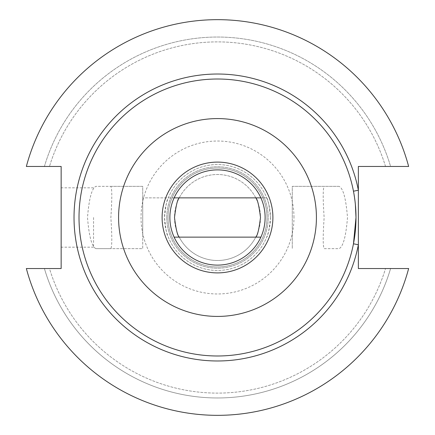 <?xml version="1.0" encoding="UTF-8"?>
<svg xmlns="http://www.w3.org/2000/svg" width="435" height="435" viewBox="0 0 435 435"><rect width="100%" height="100%" fill="white"/><g stroke="black" fill="none" stroke-linecap="round" stroke-linejoin="round"><path stroke-width="0.33" stroke-dasharray="2.17 1.63" d="M339.017 186.343L292.276 186.343L292.276 248.657L292.276 186.343L339.017 186.343C343.133 188.056 345.961 198.442 347.494 217.5C345.961 236.558 343.133 246.944 339.017 248.657L324.227 248.657C322.895 246.824 322.868 236.439 324.14 217.5C322.862 198.561 322.895 188.176 324.227 186.343M95.983 248.657L110.773 248.657C112.105 246.824 112.132 236.439 110.86 217.5C112.138 198.561 112.105 188.176 110.773 186.343L95.983 186.343C91.867 188.056 89.039 198.442 87.506 217.5C89.039 236.558 91.867 246.944 95.983 248.657L142.724 248.657L142.724 197.871L266.693 197.871C267.993 199.029 269.249 205.576 270.467 217.5C269.249 229.435 267.987 235.977 266.693 237.129A52.967 52.967 0 0 1 168.307 237.129C167.007 235.971 165.751 229.424 164.533 217.5C165.751 205.565 167.013 199.023 168.307 197.871A52.967 52.967 0 0 1 266.693 197.871L260.88 197.871M110.773 186.343L142.724 186.343L142.724 248.657L110.773 248.657M174.12 197.871L142.724 197.871L142.724 237.129L142.724 186.343L95.983 186.343M355.362 204.33L353.47 191.199A138.488 138.488 0 0 0 79.012 217.5A138.488 138.488 0 0 0 217.5 355.988A138.488 138.488 0 0 0 355.988 217.5A138.488 138.488 0 0 0 217.5 79.012A138.488 138.488 0 0 0 79.012 217.5A138.488 138.488 0 0 0 217.5 355.988A138.488 138.488 0 0 0 355.988 217.5A138.488 138.488 0 0 0 217.5 79.012A138.488 138.488 0 0 0 79.012 217.5A138.488 138.488 0 0 0 353.47 243.801A138.488 138.488 0 0 1 79.012 217.5M61.15 217.5L61.15 247.178L61.15 217.5M93.552 217.5L93.552 247.178L93.552 217.5M316.419 217.5A98.919 98.919 0 0 0 217.5 118.581A98.919 98.919 0 0 0 118.581 217.5A98.919 98.919 0 0 0 217.5 316.419A98.919 98.919 0 0 0 316.419 217.5M179.242 237.118A42.994 42.994 0 0 0 255.758 237.118M174.506 217.5A42.994 42.994 0 0 0 217.5 260.494A42.994 42.994 0 0 0 260.494 217.5A42.994 42.994 0 0 0 217.5 174.506A42.994 42.994 0 0 0 174.506 217.5M168.041 217.5A49.459 49.459 0 0 0 217.5 266.959A49.459 49.459 0 0 0 266.959 217.5A49.459 49.459 0 0 0 217.5 168.041A49.459 49.459 0 0 0 168.041 217.5A49.459 49.459 0 0 0 217.5 266.959A49.459 49.459 0 0 0 266.959 217.5A49.459 49.459 0 0 0 217.5 168.041A49.459 49.459 0 0 0 168.041 217.5M166.774 217.5A50.726 50.726 0 0 0 217.5 268.226A50.726 50.726 0 0 0 268.226 217.5A50.726 50.726 0 0 0 217.5 166.774A50.726 50.726 0 0 0 166.774 217.5A50.726 50.726 0 0 0 217.5 268.226A50.726 50.726 0 0 0 268.226 217.5A50.726 50.726 0 0 0 217.5 166.774A50.726 50.726 0 0 0 166.774 217.5M293.973 217.5A76.473 76.473 0 0 0 217.5 141.027A76.473 76.473 0 0 0 141.027 217.5A76.473 76.473 0 0 0 217.5 293.973A76.473 76.473 0 0 0 293.973 217.5M270.467 217.5A52.967 52.967 0 0 1 217.5 270.467A52.967 52.967 0 0 1 164.533 217.5A52.967 52.967 0 0 1 217.5 164.533A52.967 52.967 0 0 1 270.467 217.5M174.12 237.129L260.88 237.129M324.227 248.657L339.017 248.657M26.356 268.542A197.843 197.843 0 0 0 408.644 268.542L358.364 268.542L358.364 166.458L408.644 166.458A197.843 197.843 0 0 0 26.356 166.458L61.15 166.458L61.15 268.542L26.356 268.542A197.843 197.843 0 0 0 408.644 268.542A197.843 197.843 0 0 1 26.356 268.542L44.403 268.542A180.465 180.465 0 0 0 390.597 268.542A180.465 180.465 0 0 1 44.403 268.542L49.476 268.542A175.604 175.604 0 0 0 385.524 268.542A175.604 175.604 0 0 1 49.476 268.542L26.356 268.542M408.644 166.458A197.843 197.843 0 0 0 26.356 166.458L44.403 166.458L26.356 166.458A197.843 197.843 0 0 1 408.644 166.458L390.597 166.458A180.465 180.465 0 0 0 44.403 166.458L49.476 166.458L44.403 166.458A180.465 180.465 0 0 1 390.597 166.458L408.644 166.458M385.524 166.458A175.604 175.604 0 0 0 49.476 166.458A175.604 175.604 0 0 1 385.524 166.458L390.597 166.458L385.524 166.458M255.758 197.881A42.994 42.994 0 0 0 179.242 197.881M93.552 247.178L61.15 247.178M93.552 187.822L61.15 187.822"/><path stroke-width="0.65" d="M180.449 237.129L179.242 237.118C177.496 235.694 175.914 229.153 174.506 217.5C175.919 205.831 177.496 199.295 179.242 197.881L180.449 197.871M254.551 197.871L255.758 197.881C257.504 199.306 259.086 205.847 260.494 217.5C259.081 229.169 257.504 235.705 255.758 237.118L254.551 237.129M355.362 204.33L355.988 217.5A138.488 138.488 0 0 0 217.5 79.012A138.488 138.488 0 0 0 79.012 217.5A138.488 138.488 0 0 0 217.5 355.988A138.488 138.488 0 0 0 355.988 217.5L353.47 243.801L358.364 244.747A143.474 143.474 0 0 1 74.026 217.5A143.474 143.474 0 0 1 358.364 190.253L358.364 166.458L408.644 166.458A197.843 197.843 0 0 0 26.356 166.458L61.15 166.458L61.15 268.542L26.356 268.542A197.843 197.843 0 0 0 408.644 268.542L358.364 268.542L358.364 190.253L353.47 191.199M272.897 217.5A55.397 55.397 0 0 1 217.5 272.897A55.397 55.397 0 0 1 162.103 217.5A55.397 55.397 0 0 1 217.5 162.103A55.397 55.397 0 0 1 272.897 217.5M265.116 217.5A47.616 47.616 0 0 1 217.5 265.116A47.616 47.616 0 0 1 169.884 217.5A47.616 47.616 0 0 1 217.5 169.884A47.616 47.616 0 0 1 265.116 217.5M316.419 217.5A98.919 98.919 0 0 0 217.5 118.581A98.919 98.919 0 0 0 118.581 217.5A98.919 98.919 0 0 0 217.5 316.419A98.919 98.919 0 0 0 316.419 217.5M174.12 237.129L260.88 237.129M174.12 197.871L260.88 197.871"/></g></svg>

